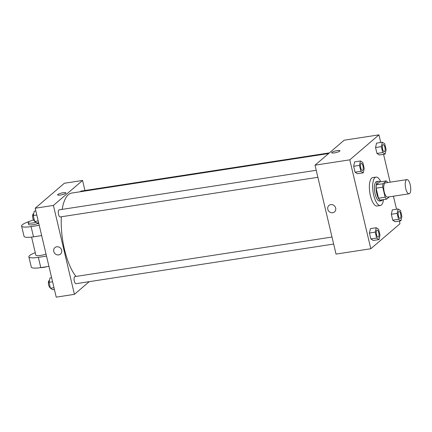 <?xml version="1.0" encoding="UTF-8"?>
<svg xmlns="http://www.w3.org/2000/svg" width="432" height="432" viewBox="0 0 432 432"><rect width="100%" height="100%" fill="white"/><g stroke="black" fill="none" stroke-linecap="round" stroke-linejoin="round"><path stroke-width="0.65" d="M409.612 193.541A7.177 2.57 -98.7 0 1 409.082 193.795A7.177 2.57 -98.7 0 1 405.454 187.094A7.177 2.57 -98.7 0 1 406.901 179.609A7.177 2.57 -98.7 0 1 410.4 185.539A7.177 2.57 -98.7 0 1 409.612 193.541M409.082 193.795L387.558 197.111A7.177 2.57 -98.7 0 1 383.929 190.404A7.177 2.57 -98.7 0 1 385.376 182.92L406.901 179.609M386.294 180.911L383.006 183.73A9.639 3.451 -98.7 0 0 382.757 187.159L376.137 188.179A9.639 3.451 -98.7 0 1 376.38 184.75L379.674 181.931L386.294 180.911A9.639 3.451 -98.7 0 1 387.655 182.569M382.757 187.159L385.133 197.192A9.639 3.451 -98.7 0 0 386.64 199.12L389.302 196.841M376.137 188.179L378.508 198.212L385.133 197.192M378.508 198.212A9.639 3.451 -98.7 0 0 380.02 200.14L386.64 199.12M379.89 181.899A9.866 3.537 81.3 0 0 378.346 181.278A9.866 3.537 81.3 0 0 376.763 193.676A9.866 3.537 81.3 0 0 381.348 200.788A9.866 3.537 81.3 0 0 382.633 199.735M381.348 200.788L379.69 201.042A9.866 3.537 -98.7 0 1 375.106 193.93A9.866 3.537 -98.7 0 1 376.688 181.537L378.346 181.278M376.38 184.75L383.006 183.73M383.513 199.6A14.353 5.141 -98.7 0 1 381.424 204.968A14.353 5.141 -98.7 0 1 380.371 205.475A14.353 5.141 -98.7 0 1 373.108 192.073A14.353 5.141 -98.7 0 1 376.007 177.104A14.353 5.141 -98.7 0 1 380.77 181.764M380.371 205.475L377.06 205.983A14.353 5.141 -98.7 0 1 369.797 192.58A14.353 5.141 -98.7 0 1 372.697 177.611L376.007 177.104M360.439 160.979L354.64 161.876L353.657 166.277L355.061 172.201L357.442 173.718L363.236 172.827L364.219 168.426L362.821 162.502L360.439 160.979L359.456 165.386L360.855 171.31L363.236 172.827M382.331 142.231L376.537 143.122L375.554 147.523L376.952 153.446L379.334 154.969L385.133 154.078L386.111 149.677L384.712 143.753L382.331 142.231L381.348 146.632L382.747 152.555L385.133 154.078M380.754 142.474L378.95 134.854L349.79 159.829L370.807 248.746L399.967 223.771L399.33 221.076M396.533 209.228L393.455 196.204M390.139 182.191L383.551 154.321M376.218 227.734L370.424 228.625L369.441 233.032L370.84 238.955L373.221 240.473L379.015 239.582L379.998 235.181L378.599 229.257L376.218 227.734L375.235 232.141L376.634 238.064L379.015 239.582M398.11 208.985L392.315 209.876L391.333 214.277L392.731 220.201L395.118 221.724L400.912 220.833L401.895 216.432L400.491 210.508L398.11 208.985L397.127 213.386L398.531 219.31L400.912 220.833M378.95 134.854L344.18 140.206L315.02 165.181L336.037 254.092L370.807 248.746M315.02 165.181L349.79 159.829M334.508 211.918A4.261 3.883 49.4 0 1 332.694 212.744A4.261 3.883 49.4 0 1 328.18 210.298A4.261 3.883 49.4 0 1 328.963 205.443A4.261 3.883 49.4 0 1 334.687 206.156A4.261 3.883 49.4 0 1 334.508 211.918A4.261 3.883 49.4 0 1 332.694 212.744A4.261 3.883 49.4 0 1 328.18 210.298A4.261 3.883 49.4 0 1 328.963 205.443M339.741 151.13A4.261 0.864 166.7 0 1 335.232 152.744A4.261 0.864 166.7 0 1 331.663 152.717A4.261 0.864 166.7 0 1 335.61 150.898A4.261 0.864 166.7 0 1 339.957 150.757A4.261 0.864 166.7 0 1 339.741 151.13M331.663 152.717A4.261 0.864 166.7 0 1 335.61 150.898A4.261 0.864 166.7 0 1 339.957 150.757M75.989 276.437A44.858 16.065 -98.7 0 1 61.371 216.767M62.165 209.38A44.858 16.065 -98.7 0 1 71.68 193.066L328.617 153.533M317.882 177.298L60.21 216.945A3.591 1.285 -98.7 0 1 58.396 213.592A3.591 1.285 -98.7 0 1 59.119 209.849L316.229 170.289M333.666 244.053L75.989 283.7A3.591 1.285 -98.7 0 1 74.174 280.346A3.591 1.285 -98.7 0 1 74.898 276.604L332.008 237.044M80.433 191.716A3.591 1.285 -98.7 0 1 81.011 191.101L329.368 152.89M35.197 208.229L64.363 183.254L82.571 180.452L84.947 190.496L82.571 180.452L53.411 205.427L74.428 294.343L89.24 281.659L74.428 294.343L56.219 297.146L35.197 208.229L53.411 205.427L74.428 294.343M400.059 218.457L400.07 218.452A3.591 1.285 -98.7 0 1 400.059 218.457A3.591 1.285 -98.7 0 1 398.239 215.104A3.591 1.285 -98.7 0 1 398.963 211.361A3.591 1.285 -98.7 0 1 398.974 211.361A3.591 1.285 -98.7 0 1 400.729 214.326A3.591 1.285 -98.7 0 1 400.334 218.327A3.591 1.285 -98.7 0 1 400.07 218.452A3.591 1.285 -98.7 0 1 398.255 215.104A3.591 1.285 -98.7 0 1 398.979 211.361L398.963 211.361M392.315 209.876L391.333 214.277L397.127 213.386M391.333 214.277L392.731 220.201L398.531 219.31M392.731 220.201L395.118 221.724M384.286 151.702A3.591 1.285 -98.7 0 1 384.275 151.702A3.591 1.285 -98.7 0 1 382.46 148.349A3.591 1.285 -98.7 0 1 383.184 144.607A3.591 1.285 -98.7 0 1 383.189 144.607L383.2 144.607A3.591 1.285 -98.7 0 1 384.95 147.571A3.591 1.285 -98.7 0 1 384.55 151.573A3.591 1.285 -98.7 0 1 384.291 151.697A3.591 1.285 -98.7 0 1 382.471 148.349A3.591 1.285 -98.7 0 1 383.2 144.607M376.537 143.122L375.554 147.523L381.348 146.632M375.554 147.523L376.952 153.446L382.747 152.555M376.952 153.446L379.334 154.969M378.178 237.206L378.162 237.206A3.591 1.285 -98.7 0 1 378.162 237.206A3.591 1.285 -98.7 0 1 376.348 233.852A3.591 1.285 -98.7 0 1 377.071 230.11A3.591 1.285 -98.7 0 1 377.077 230.11A3.591 1.285 -98.7 0 1 378.832 233.075A3.591 1.285 -98.7 0 1 378.437 237.076A3.591 1.285 -98.7 0 1 378.178 237.206A3.591 1.285 -98.7 0 1 376.358 233.852A3.591 1.285 -98.7 0 1 377.087 230.11L377.087 230.11M370.424 228.625L369.441 233.032L375.235 232.141M369.441 233.032L370.84 238.955L376.634 238.064M370.84 238.955L373.221 240.473M362.383 170.451L362.394 170.451A3.591 1.285 -98.7 0 1 362.383 170.451A3.591 1.285 -98.7 0 1 360.569 167.098A3.591 1.285 -98.7 0 1 361.292 163.355A3.591 1.285 -98.7 0 1 361.298 163.355L361.303 163.355A3.591 1.285 -98.7 0 1 363.053 166.32A3.591 1.285 -98.7 0 1 362.659 170.321A3.591 1.285 -98.7 0 1 362.394 170.451A3.591 1.285 -98.7 0 1 360.58 167.098A3.591 1.285 -98.7 0 1 361.303 163.355M354.64 161.876L353.657 166.277L359.456 165.386M353.657 166.277L355.061 172.201L360.855 171.31M355.061 172.201L357.442 173.718M51.613 277.679L50.036 277.922L49.054 282.323L50.452 288.247L52.839 289.769L54.416 289.526M49.054 282.323L52.585 281.783M50.452 288.247L53.984 287.707M50.312 287.647A3.591 1.285 -98.7 0 1 48.508 284.278A3.591 1.285 -98.7 0 1 49.237 280.552L49.459 280.519M35.834 210.924L34.258 211.167L33.275 215.568L34.673 221.492L37.055 223.015L38.637 222.772M33.275 215.568L36.806 215.028M34.673 221.492L38.205 220.952M34.533 220.892A3.591 1.285 -98.7 0 1 32.729 217.523A3.591 1.285 -98.7 0 1 33.453 213.797L33.674 213.764M65.929 192.915A4.261 0.864 -13.3 0 0 63.115 192.758A4.261 0.864 166.7 0 1 65.929 192.915A4.261 0.864 166.7 0 1 61.981 194.735A4.261 0.864 166.7 0 1 57.634 194.875A4.261 0.864 166.7 0 1 63.115 192.758A4.261 0.864 -13.3 0 0 57.64 194.875M82.571 180.452L53.411 205.427M54.94 247.606A4.261 3.883 -130.6 0 0 53.779 251.446A4.261 3.883 49.4 0 1 54.94 247.606A4.261 3.883 49.4 0 1 60.664 248.314A4.261 3.883 49.4 0 1 60.485 254.081A4.261 3.883 49.4 0 1 53.779 251.446A4.261 3.883 -130.6 0 0 60.485 254.081M31.59 237.103L35.861 255.172A7.177 1.453 -13.3 0 0 46.046 254.119M46.516 256.106L38.356 257.359A14.353 2.911 166.7 0 1 28.874 256.819A14.353 2.911 166.7 0 1 35.278 252.72M29.57 221.4A14.353 2.911 -13.3 0 0 21.6 226.044L24.025 236.299A14.353 2.911 -13.3 0 0 33.507 236.844L41.666 235.586M28.874 256.819L31.298 267.079A14.353 2.911 -13.3 0 0 40.786 267.619L48.94 266.366M40.505 267.662A7.177 1.453 -13.3 0 0 46.91 266.679M35.98 222.329A7.177 1.453 166.7 0 1 28.183 222.68L28.582 224.392A7.177 1.453 -13.3 0 0 38.772 223.344M21.6 226.044A14.353 2.911 -13.3 0 0 31.082 226.584L39.242 225.326M28.183 222.68A7.177 1.453 166.7 0 1 33.475 219.964M38.356 257.359L40.786 267.619M31.082 226.584L33.507 236.844"/></g></svg>

